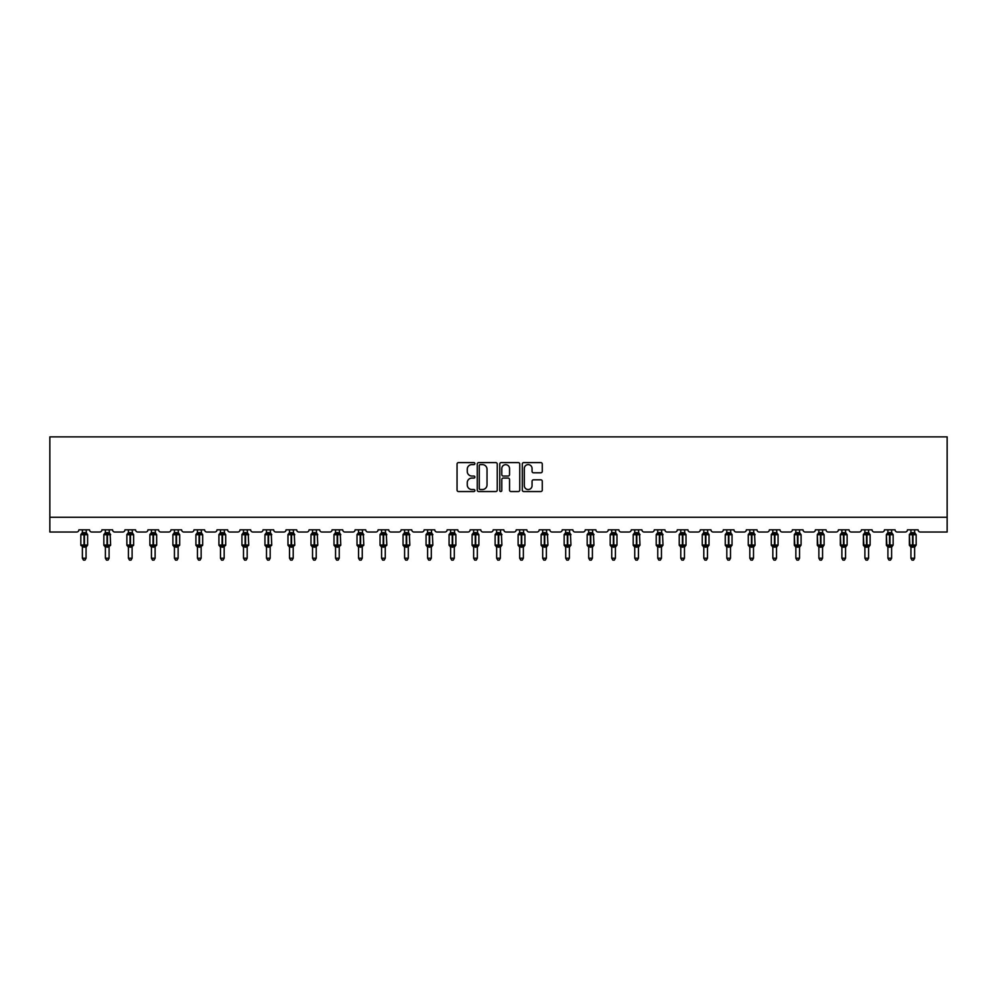 <?xml version="1.0" encoding="UTF-8"?>
<svg xmlns="http://www.w3.org/2000/svg" width="997" height="997" viewBox="0 0 997 997"><rect width="100%" height="100%" fill="white"/><g stroke="black" fill="none" stroke-linecap="round" stroke-linejoin="round"><path stroke-width="1.5" d="M474.896 463.605A1.009 1.009 0 0 0 473.887 462.596L458.495 462.596A1.446 1.446 0 0 0 457.05 464.041L457.05 490.1A1.446 1.446 0 0 0 458.495 491.546L473.887 491.546A1.009 1.009 0 0 0 474.896 490.536A1.009 1.009 0 0 0 473.887 489.527L471.893 489.527A4.636 4.636 0 0 1 467.257 484.891L467.257 482.722A4.636 4.636 0 0 1 471.893 478.086L473.887 478.086A1.009 1.009 0 0 0 474.896 477.065A1.009 1.009 0 0 0 473.887 476.055L471.893 476.055A4.636 4.636 0 0 1 467.257 471.419L467.257 469.251A4.636 4.636 0 0 1 471.893 464.614L473.887 464.614A1.009 1.009 0 0 0 474.896 463.605M540.823 472.802A1.446 1.446 0 0 0 542.268 471.357L542.268 464.041A1.446 1.446 0 0 0 540.823 462.596L523.737 462.596A1.446 1.446 0 0 0 522.291 464.041L522.291 490.1A1.446 1.446 0 0 0 523.737 491.546L540.823 491.546A1.446 1.446 0 0 0 542.268 490.1L542.268 481.264A1.446 1.446 0 0 0 540.823 479.819L533.507 479.819A1.446 1.446 0 0 0 532.062 481.264L532.062 485.651A3.876 3.876 0 0 1 528.186 489.527A3.876 3.876 0 0 1 524.31 485.651L524.31 468.49A3.876 3.876 0 0 1 528.186 464.614A3.876 3.876 0 0 1 532.062 468.49L532.062 471.357A1.446 1.446 0 0 0 533.507 472.802L540.823 472.802M947.15 517.269L947.15 436.873L49.85 436.873L49.85 532.024L76.707 532.024A2.218 2.218 0 0 0 78.913 529.818L89.531 529.818A2.218 2.218 0 0 0 91.749 532.024L99.712 532.024A2.218 2.218 0 0 0 101.931 529.818L112.549 529.818A2.218 2.218 0 0 0 114.767 532.024L122.731 532.024A2.218 2.218 0 0 0 124.949 529.818L135.567 529.818A2.218 2.218 0 0 0 137.785 532.024L145.749 532.024A2.218 2.218 0 0 0 147.955 529.818L158.585 529.818A2.218 2.218 0 0 0 160.791 532.024L168.767 532.024A2.218 2.218 0 0 0 170.973 529.818L181.604 529.818A2.218 2.218 0 0 0 183.809 532.024L191.773 532.024A2.218 2.218 0 0 0 193.991 529.818L204.609 529.818A2.218 2.218 0 0 0 206.828 532.024L214.791 532.024A2.218 2.218 0 0 0 217.01 529.818L227.628 529.818A2.218 2.218 0 0 0 229.846 532.024L237.809 532.024A2.218 2.218 0 0 0 240.015 529.818L250.646 529.818A2.218 2.218 0 0 0 252.852 532.024L260.828 532.024A2.218 2.218 0 0 0 263.034 529.818L273.664 529.818A2.218 2.218 0 0 0 275.87 532.024L283.833 532.024A2.218 2.218 0 0 0 286.052 529.818L296.67 529.818A2.218 2.218 0 0 0 298.888 532.024L306.852 532.024A2.218 2.218 0 0 0 309.07 529.818L319.688 529.818A2.218 2.218 0 0 0 321.906 532.024L329.87 532.024A2.218 2.218 0 0 0 332.076 529.818L342.706 529.818A2.218 2.218 0 0 0 344.912 532.024L352.888 532.024A2.218 2.218 0 0 0 355.094 529.818L365.725 529.818A2.218 2.218 0 0 0 367.93 532.024L375.894 532.024A2.218 2.218 0 0 0 378.112 529.818L388.73 529.818A2.218 2.218 0 0 0 390.949 532.024L398.912 532.024A2.218 2.218 0 0 0 401.13 529.818L411.749 529.818A2.218 2.218 0 0 0 413.967 532.024L421.93 532.024A2.218 2.218 0 0 0 424.149 529.818L434.767 529.818A2.218 2.218 0 0 0 436.973 532.024L444.949 532.024A2.218 2.218 0 0 0 447.155 529.818L457.785 529.818A2.218 2.218 0 0 0 459.991 532.024L467.954 532.024A2.218 2.218 0 0 0 470.173 529.818L480.791 529.818A2.218 2.218 0 0 0 483.009 532.024L490.973 532.024A2.218 2.218 0 0 0 493.191 529.818L503.809 529.818A2.218 2.218 0 0 0 506.027 532.024L513.991 532.024A2.218 2.218 0 0 0 516.209 529.818L526.827 529.818A2.218 2.218 0 0 0 529.046 532.024L537.009 532.024A2.218 2.218 0 0 0 539.215 529.818L549.846 529.818A2.218 2.218 0 0 0 552.051 532.024L560.027 532.024A2.218 2.218 0 0 0 562.233 529.818L572.851 529.818A2.218 2.218 0 0 0 575.07 532.024L583.033 532.024A2.218 2.218 0 0 0 585.251 529.818L595.87 529.818A2.218 2.218 0 0 0 598.088 532.024L606.051 532.024A2.218 2.218 0 0 0 608.27 529.818L618.888 529.818A2.218 2.218 0 0 0 621.106 532.024L629.07 532.024A2.218 2.218 0 0 0 631.275 529.818L641.906 529.818A2.218 2.218 0 0 0 644.112 532.024L652.088 532.024A2.218 2.218 0 0 0 654.294 529.818L664.924 529.818A2.218 2.218 0 0 0 667.13 532.024L675.094 532.024A2.218 2.218 0 0 0 677.312 529.818L687.93 529.818A2.218 2.218 0 0 0 690.148 532.024L698.112 532.024A2.218 2.218 0 0 0 700.33 529.818L710.948 529.818A2.218 2.218 0 0 0 713.167 532.024L721.13 532.024A2.218 2.218 0 0 0 723.336 529.818L733.966 529.818A2.218 2.218 0 0 0 736.172 532.024L744.148 532.024A2.218 2.218 0 0 0 746.354 529.818L756.985 529.818A2.218 2.218 0 0 0 759.191 532.024L767.154 532.024A2.218 2.218 0 0 0 769.372 529.818L779.99 529.818A2.218 2.218 0 0 0 782.209 532.024L790.172 532.024A2.218 2.218 0 0 0 792.391 529.818L803.009 529.818A2.218 2.218 0 0 0 805.227 532.024L813.191 532.024A2.218 2.218 0 0 0 815.396 529.818L826.027 529.818A2.218 2.218 0 0 0 828.233 532.024L836.209 532.024A2.218 2.218 0 0 0 838.415 529.818L849.045 529.818A2.218 2.218 0 0 0 851.251 532.024L859.215 532.024A2.218 2.218 0 0 0 861.433 529.818L872.051 529.818A2.218 2.218 0 0 0 874.269 532.024L882.233 532.024A2.218 2.218 0 0 0 884.451 529.818L895.069 529.818A2.218 2.218 0 0 0 897.288 532.024L905.251 532.024A2.218 2.218 0 0 0 907.469 529.818L918.087 529.818A2.218 2.218 0 0 0 920.293 532.024L947.15 532.024L947.15 517.269L49.85 517.269M497.229 464.041A1.446 1.446 0 0 0 495.783 462.596L478.697 462.596A1.446 1.446 0 0 0 477.251 464.041L477.251 490.1A1.446 1.446 0 0 0 478.697 491.546L495.783 491.546A1.446 1.446 0 0 0 497.229 490.1L497.229 464.041M501.217 462.596L518.303 462.596A1.446 1.446 0 0 1 519.749 464.041L519.749 490.1A1.446 1.446 0 0 1 518.303 491.546L510.987 491.546A1.446 1.446 0 0 1 509.542 490.1L509.542 479.532A1.446 1.446 0 0 0 508.096 478.086L503.248 478.086A1.446 1.446 0 0 0 501.79 479.532L501.79 490.536A1.009 1.009 0 0 1 500.781 491.546A1.009 1.009 0 0 1 499.771 490.536L499.771 464.041A1.446 1.446 0 0 1 501.217 462.596M480.292 464.614A1.009 1.009 0 0 0 479.27 465.636L479.27 488.505A1.009 1.009 0 0 0 480.292 489.527L482.386 489.527A4.636 4.636 0 0 0 487.022 484.891L487.022 469.251A4.636 4.636 0 0 0 482.386 464.614L480.292 464.614M509.542 468.565A3.876 3.876 0 0 0 505.666 464.689A3.876 3.876 0 0 0 501.79 468.565L501.79 474.609A1.446 1.446 0 0 0 503.248 476.055L508.096 476.055A1.446 1.446 0 0 0 509.542 474.609L509.542 468.565M86.066 532.734L86.066 532.734A1.62 1.545 180 0 0 86.926 534.105L81.318 534.031A0.735 0.735 0 0 0 80.832 534.716L80.832 545.047A0.735 0.735 0 0 0 81.318 545.745L86.926 545.671A1.62 1.545 -0 0 0 86.066 547.029L82.377 547.029A1.62 1.545 -0 0 0 81.53 545.671L81.53 545.671M80.832 534.716L82.377 532.498L81.53 534.105A1.62 1.545 180 0 0 82.377 532.734L84.01 532.597L84.01 545.047L87.624 545.047L87.624 534.716L80.832 534.716L80.832 545.047L84.01 545.047L84.01 547.166M86.066 547.017L86.066 558.22L82.377 558.22L82.377 547.017M86.066 529.818L86.602 534.579M82.377 529.818L82.377 532.747M84.01 532.597L86.066 532.809M81.841 534.579L82.377 532.809M81.841 545.197L82.377 546.954M86.602 545.197L86.066 546.954M86.066 558.22L84.957 560.127L83.486 560.127L82.377 558.22M87.624 534.716L87.138 534.031A0.735 0.735 0 0 1 87.35 534.143M86.066 547.266L87.624 545.047A0.735 0.735 0 0 1 87.574 545.284M109.084 532.734L109.084 532.734A1.62 1.545 180 0 0 109.932 534.105L104.336 534.031A0.735 0.735 0 0 0 103.85 534.716L103.85 545.047A0.735 0.735 0 0 0 104.336 545.745L103.85 545.047L110.63 545.047L110.144 534.031A0.735 0.735 0 0 1 110.368 534.143M110.144 545.745L110.63 545.047A0.735 0.735 0 0 1 110.592 545.284M105.395 547.029L105.395 547.029A1.62 1.545 -0 0 0 104.548 545.671L109.932 545.671A1.62 1.545 -0 0 0 109.084 547.029L105.395 546.954L105.395 558.22L109.084 558.22L109.084 547.017M132.103 532.734L132.103 532.734A1.62 1.545 180 0 0 132.95 534.105L127.342 534.031A0.735 0.735 0 0 0 126.868 534.716L126.868 545.047A0.735 0.735 0 0 0 127.342 545.745L126.868 545.047L133.648 545.047L133.648 534.716L132.103 532.498L133.162 534.031A0.735 0.735 0 0 1 133.374 534.143M133.162 545.745L133.648 545.047A0.735 0.735 0 0 1 133.61 545.284M128.414 547.029L128.414 547.029A1.62 1.545 -0 0 0 127.554 545.671L132.95 545.671A1.62 1.545 -0 0 0 132.103 547.029L128.414 546.954L128.414 558.22L132.103 558.22L132.103 547.017M155.121 532.734L155.121 532.734A1.62 1.545 180 0 0 155.968 534.105L150.36 534.031A0.735 0.735 0 0 0 149.874 534.716L149.874 545.047A0.735 0.735 0 0 0 150.36 545.745L149.874 545.047L156.666 545.047L156.666 534.716L155.121 532.498L156.18 534.031A0.735 0.735 0 0 1 156.392 534.143M156.18 545.745L156.666 545.047A0.735 0.735 0 0 1 156.629 545.284M151.432 547.029L151.432 547.029A1.62 1.545 -0 0 0 150.572 545.671L155.968 545.671A1.62 1.545 -0 0 0 155.121 547.029L151.432 546.954L151.432 558.22L155.121 558.22L155.121 547.017M178.127 532.734L178.127 532.734A1.62 1.545 180 0 0 178.986 534.105L173.378 534.031A0.735 0.735 0 0 0 172.892 534.716L172.892 545.047A0.735 0.735 0 0 0 173.378 545.745L172.892 545.047L179.684 545.047L179.684 534.716L178.127 532.498L179.198 534.031A0.735 0.735 0 0 1 179.41 534.143M179.198 545.745L179.684 545.047A0.735 0.735 0 0 1 179.634 545.284M174.438 547.029L174.438 547.029A1.62 1.545 -0 0 0 173.59 545.671L178.986 545.671A1.62 1.545 -0 0 0 178.127 547.029L174.438 546.954L174.438 558.22L178.127 558.22L178.127 547.017M104.336 545.745L105.395 547.266L104.548 545.671M109.084 529.818L109.62 534.579M107.015 532.597L107.015 534.716L103.85 534.716L104.548 534.105A1.62 1.545 180 0 0 105.395 532.734L109.084 532.809M105.395 529.818L105.395 532.747M104.859 534.579L105.395 532.809M104.859 545.197L105.395 546.954M109.62 545.197L109.084 546.954M109.084 558.22L107.975 560.127L106.505 560.127L105.395 558.22M127.342 545.745L128.414 547.266L127.554 545.671M132.103 529.818L132.638 534.579M130.034 532.597L130.034 534.716L126.868 534.716L127.554 534.105A1.62 1.545 180 0 0 128.414 532.734L132.103 532.809M128.414 529.818L128.414 532.747M127.878 534.579L128.414 532.809M127.878 545.197L128.414 546.954M132.638 545.197L132.103 546.954M132.103 558.22L130.993 560.127L129.523 560.127L128.414 558.22M150.36 545.745L151.432 547.266L150.572 545.671M155.121 529.818L155.657 534.579M153.052 532.597L153.052 534.716L149.874 534.716L150.572 534.105A1.62 1.545 180 0 0 151.432 532.734L155.121 532.809M151.432 529.818L151.432 532.747M150.896 534.579L151.432 532.809M150.896 545.197L151.432 546.954M155.657 545.197L155.121 546.954M155.121 558.22L154.012 560.127L152.529 560.127L151.432 558.22M173.378 545.745L174.438 547.266L173.59 545.671M178.127 529.818L178.662 534.579M176.07 532.597L176.07 534.716L172.892 534.716L173.59 534.105A1.62 1.545 180 0 0 174.438 532.734L178.127 532.809M174.438 529.818L174.438 532.747M173.902 534.579L174.438 532.809M173.902 545.197L174.438 546.954M178.662 545.197L178.127 546.954M178.127 558.22L177.017 560.127L175.547 560.127L174.438 558.22M201.145 532.734L201.145 532.734A1.62 1.545 180 0 0 201.992 534.105L196.397 534.031A0.735 0.735 0 0 0 195.91 534.716L195.91 545.047A0.735 0.735 0 0 0 196.397 545.745L195.91 545.047L202.69 545.047L202.69 534.716L201.145 532.498L202.217 534.031A0.735 0.735 0 0 1 202.428 534.143M202.217 545.745L202.69 545.047A0.735 0.735 0 0 1 202.653 545.284M197.456 547.029L197.456 547.029A1.62 1.545 -0 0 0 196.608 545.671L201.992 545.671A1.62 1.545 -0 0 0 201.145 547.029L197.456 546.954L197.456 558.22L201.145 558.22L201.145 547.017M196.397 545.745L197.456 547.266L196.608 545.671M201.145 529.818L201.681 534.579M199.076 532.597L199.076 534.716L195.91 534.716L196.608 534.105A1.62 1.545 180 0 0 197.456 532.734L201.145 532.809M197.456 529.818L197.456 532.747M196.92 534.579L197.456 532.809M196.92 545.197L197.456 546.954M201.681 545.197L201.145 546.954M201.145 558.22L200.036 560.127L198.565 560.127L197.456 558.22M224.163 532.734L224.163 532.734A1.62 1.545 180 0 0 225.01 534.105L219.402 534.031A0.735 0.735 0 0 0 218.929 534.716L218.929 545.047A0.735 0.735 0 0 0 219.402 545.745L218.929 545.047L225.708 545.047L225.708 534.716L224.163 532.498L225.222 534.031A0.735 0.735 0 0 1 225.434 534.143M225.222 545.745L225.708 545.047A0.735 0.735 0 0 1 225.671 545.284M220.474 547.029L220.474 547.029A1.62 1.545 -0 0 0 219.627 545.671L225.01 545.671A1.62 1.545 -0 0 0 224.163 547.029L220.474 546.954L220.474 558.22L224.163 558.22L224.163 547.017M219.402 545.745L220.474 547.266L219.627 545.671M224.163 529.818L224.699 534.579M222.094 532.597L222.094 534.716L218.929 534.716L219.627 534.105A1.62 1.545 180 0 0 220.474 532.734L224.163 532.809M220.474 529.818L220.474 532.747M219.938 534.579L220.474 532.809M219.938 545.197L220.474 546.954M224.699 545.197L224.163 546.954M224.163 558.22L223.054 560.127L221.583 560.127L220.474 558.22M247.181 532.734L247.181 532.734A1.62 1.545 180 0 0 248.029 534.105L242.421 534.031A0.735 0.735 0 0 0 241.935 534.716L241.935 545.047A0.735 0.735 0 0 0 242.421 545.745L241.935 545.047L248.727 545.047L248.241 534.031A0.735 0.735 0 0 1 248.452 534.143M248.241 545.745L248.727 545.047A0.735 0.735 0 0 1 248.689 545.284M243.492 547.029L243.492 547.029A1.62 1.545 -0 0 0 242.632 545.671L248.029 545.671A1.62 1.545 -0 0 0 247.181 547.029L243.492 546.954L243.492 558.22L247.181 558.22L247.181 547.017M242.421 545.745L243.492 547.266L242.632 545.671M247.181 529.818L247.717 534.579M245.112 532.597L245.112 534.716L241.935 534.716L242.632 534.105A1.62 1.545 180 0 0 243.492 532.734L247.181 532.809M243.492 529.818L243.492 532.747M242.956 534.579L243.492 532.809M242.956 545.197L243.492 546.954L242.956 545.197M247.717 545.197L247.181 546.954M247.181 558.22L246.072 560.127L244.601 560.127L243.492 558.22M270.187 532.734L270.187 532.734A1.62 1.545 180 0 0 271.047 534.105L265.439 534.031A0.735 0.735 0 0 0 264.953 534.716L264.953 545.047A0.735 0.735 0 0 0 265.439 545.745L264.953 545.047L271.745 545.047L271.259 534.031A0.735 0.735 0 0 1 271.471 534.143M271.259 545.745L271.745 545.047A0.735 0.735 0 0 1 271.695 545.284M266.498 547.029L266.498 547.029A1.62 1.545 -0 0 0 265.651 545.671L271.047 545.671A1.62 1.545 -0 0 0 270.187 547.029L266.498 546.954L266.498 558.22L270.187 558.22L270.187 547.017M265.439 545.745L266.498 547.266L265.651 545.671M270.187 529.818L270.723 534.579M268.131 532.597L268.131 534.716L264.953 534.716L265.651 534.105A1.62 1.545 180 0 0 266.498 532.734L270.187 532.809M266.498 529.818L266.498 532.747M265.962 534.579L266.498 532.809M265.962 545.197L266.498 546.954L265.962 545.197M270.723 545.197L270.187 546.954M270.187 558.22L269.09 560.127L267.607 560.127L266.498 558.22M293.205 532.734L293.205 532.734A1.62 1.545 180 0 0 294.065 534.105L288.457 534.031A0.735 0.735 0 0 0 287.971 534.716L287.971 545.047A0.735 0.735 0 0 0 288.457 545.745L287.971 545.047L294.751 545.047L294.277 534.031A0.735 0.735 0 0 1 294.489 534.143M294.277 545.745L294.751 545.047A0.735 0.735 0 0 1 294.713 545.284M289.516 547.029L289.516 547.029A1.62 1.545 -0 0 0 288.669 545.671L294.065 545.671A1.62 1.545 -0 0 0 293.205 547.029L289.516 546.954L289.516 558.22L293.205 558.22L293.205 547.017M288.457 545.745L289.516 547.266L288.669 545.671M293.205 529.818L293.741 534.579M291.136 532.597L291.136 534.716L287.971 534.716L288.669 534.105A1.62 1.545 180 0 0 289.516 532.734L293.205 532.809M289.516 529.818L289.516 532.747M288.98 534.579L289.516 532.809M288.98 545.197L289.516 546.954L288.98 545.197M293.741 545.197L293.205 546.954M293.205 558.22L292.096 560.127L290.625 560.127L289.516 558.22M316.223 532.734L316.223 532.734A1.62 1.545 180 0 0 317.071 534.105L311.463 534.031A0.735 0.735 0 0 0 310.989 534.716L310.989 545.047A0.735 0.735 0 0 0 311.463 545.745L310.989 545.047L317.769 545.047L317.283 534.031A0.735 0.735 0 0 1 317.495 534.143M317.283 545.745L317.769 545.047A0.735 0.735 0 0 1 317.731 545.284M312.535 547.029L312.535 547.029A1.62 1.545 -0 0 0 311.687 545.671L317.071 545.671A1.62 1.545 -0 0 0 316.223 547.029L312.535 546.954L312.535 558.22L316.223 558.22L316.223 547.017M311.463 545.745L312.535 547.266L311.687 545.671M316.223 529.818L316.759 534.579M314.155 532.597L314.155 534.716L310.989 534.716L311.687 534.105A1.62 1.545 180 0 0 312.535 532.734L316.223 532.809M312.535 529.818L312.535 532.747M311.999 534.579L312.535 532.809M311.999 545.197L312.535 546.954L311.999 545.197M316.759 545.197L316.223 546.954M316.223 558.22L315.114 560.127L313.644 560.127L312.535 558.22M339.242 532.734L339.242 532.734A1.62 1.545 180 0 0 340.089 534.105L334.481 534.031A0.735 0.735 0 0 0 333.995 534.716L333.995 545.047A0.735 0.735 0 0 0 334.481 545.745L333.995 545.047L340.787 545.047L340.301 534.031A0.735 0.735 0 0 1 340.513 534.143M340.301 545.745L340.787 545.047A0.735 0.735 0 0 1 340.75 545.284M335.553 547.029L335.553 547.029A1.62 1.545 -0 0 0 334.693 545.671L340.089 545.671A1.62 1.545 -0 0 0 339.242 547.029L335.553 546.954L335.553 558.22L339.242 558.22L339.242 547.017M334.481 545.745L335.553 547.266L334.693 545.671M339.242 529.818L339.778 534.579M337.173 532.597L337.173 534.716L333.995 534.716L334.693 534.105A1.62 1.545 180 0 0 335.553 532.734L339.242 532.809M335.553 529.818L335.553 532.747M335.017 534.579L335.553 532.809M335.017 545.197L335.553 546.954L335.017 545.197M339.778 545.197L339.242 546.954M339.242 558.22L338.133 560.127L336.662 560.127L335.553 558.22M362.247 532.734L362.247 532.734A1.62 1.545 180 0 0 363.107 534.105L357.499 534.031A0.735 0.735 0 0 0 357.013 534.716L357.013 545.047A0.735 0.735 0 0 0 357.499 545.745L357.013 545.047L363.805 545.047L363.319 534.031A0.735 0.735 0 0 1 363.531 534.143M363.319 545.745L363.805 545.047A0.735 0.735 0 0 1 363.755 545.284M358.559 547.029L358.559 547.029A1.62 1.545 -0 0 0 357.711 545.671L363.107 545.671A1.62 1.545 -0 0 0 362.247 547.029L358.559 546.954L358.559 558.22L362.247 558.22L362.247 547.017M357.499 545.745L358.559 547.266L357.711 545.671M362.247 529.818L362.783 534.579M360.191 532.597L360.191 534.716L357.013 534.716L357.711 534.105A1.62 1.545 180 0 0 358.559 532.734L362.26 532.809M358.559 529.818L358.559 532.747M358.035 534.579L358.559 532.809M358.035 545.197L358.559 546.954L358.035 545.197M362.783 545.197L362.26 546.954M362.247 558.22L361.151 560.127L359.668 560.127L358.559 558.22M385.266 532.734L385.266 532.734A1.62 1.545 180 0 0 386.126 534.105L380.518 534.031A0.735 0.735 0 0 0 380.031 534.716L380.031 545.047A0.735 0.735 0 0 0 380.518 545.745L380.031 545.047L386.811 545.047L386.338 534.031A0.735 0.735 0 0 1 386.549 534.143M386.338 545.745L386.811 545.047A0.735 0.735 0 0 1 386.774 545.284M381.577 547.029L381.577 547.029A1.62 1.545 -0 0 0 380.729 545.671L386.126 545.671A1.62 1.545 -0 0 0 385.266 547.029L381.577 546.954L381.577 558.22L385.266 558.22L385.266 547.017M380.518 545.745L381.577 547.266L380.729 545.671M385.266 529.818L385.802 534.579M383.197 532.597L383.197 534.716L380.031 534.716L380.729 534.105A1.62 1.545 180 0 0 381.577 532.734L385.266 532.809M381.577 529.818L381.577 532.747M381.041 534.579L381.577 532.809M381.041 545.197L381.577 546.954L381.041 545.197M385.802 545.197L385.266 546.954M385.266 558.22L384.157 560.127L382.686 560.127L381.577 558.22M408.284 532.734L408.284 532.734A1.62 1.545 180 0 0 409.131 534.105L403.536 534.031A0.735 0.735 0 0 0 403.05 534.716L403.05 545.047A0.735 0.735 0 0 0 403.536 545.745L403.05 545.047L409.829 545.047L409.343 534.031A0.735 0.735 0 0 1 409.555 534.143M409.343 545.745L409.829 545.047A0.735 0.735 0 0 1 409.792 545.284M404.595 547.029L404.595 547.029A1.62 1.545 -0 0 0 403.748 545.671L409.131 545.671A1.62 1.545 -0 0 0 408.284 547.029L404.595 546.954L404.595 558.22L408.284 558.22L408.284 547.017M403.536 545.745L404.595 547.266L403.748 545.671M408.284 529.818L408.82 534.579M406.215 532.597L406.215 534.716L403.05 534.716L403.748 534.105A1.62 1.545 180 0 0 404.595 532.734L408.284 532.809M404.595 529.818L404.595 532.747M404.059 534.579L404.595 532.809M404.059 545.197L404.595 546.954L404.059 545.197M408.82 545.197L408.284 546.954M408.284 558.22L407.175 560.127L405.704 560.127L404.595 558.22M431.302 532.734L431.302 532.734A1.62 1.545 180 0 0 432.15 534.105L426.542 534.031A0.735 0.735 0 0 0 426.055 534.716L426.055 545.047A0.735 0.735 0 0 0 426.542 545.745L426.055 545.047L432.848 545.047L432.362 534.031A0.735 0.735 0 0 1 432.81 534.467M431.302 547.266L432.848 545.047A0.735 0.735 0 0 1 432.81 545.284M427.613 547.029L427.613 547.029A1.62 1.545 -0 0 0 426.753 545.671L432.15 545.671A1.62 1.545 -0 0 0 431.302 547.029L427.613 546.954L427.613 558.22L431.302 558.22L431.302 547.017M426.542 545.745L427.613 547.266L426.753 545.671M431.302 529.818L431.838 534.579M429.233 532.597L429.233 534.716L426.055 534.716L426.753 534.105A1.62 1.545 180 0 0 427.613 532.734L431.302 532.809M427.613 529.818L427.613 532.747M427.077 534.579L427.613 532.809M427.077 545.197L427.613 546.954L427.077 545.197M431.838 545.197L431.302 546.954M431.302 558.22L430.193 560.127L428.722 560.127L427.613 558.22M454.308 532.734L454.308 532.734A1.62 1.545 180 0 0 455.168 534.105L449.56 534.031A0.735 0.735 0 0 0 449.074 534.716L449.074 545.047A0.735 0.735 0 0 0 449.56 545.745L449.074 545.047L455.866 545.047L455.866 534.716L454.308 532.498L455.38 534.031A0.735 0.735 0 0 1 455.816 534.467M454.308 547.266L455.866 545.047A0.735 0.735 0 0 1 455.828 545.284M450.632 547.029L450.632 547.029A1.62 1.545 -0 0 0 449.772 545.671L455.168 545.671A1.62 1.545 -0 0 0 454.308 547.029L450.619 546.954L450.632 558.22L454.308 558.22L454.308 547.017M449.56 545.745L450.632 547.266L449.772 545.671M454.308 529.818L454.844 534.579M452.252 532.597L452.252 534.716L449.074 534.716L449.772 534.105A1.62 1.545 180 0 0 450.632 532.734L454.32 532.809M450.632 529.818L450.632 532.747M450.096 534.579L450.619 532.809M450.096 545.197L450.619 546.954L450.096 545.197M454.844 545.197L454.32 546.954M454.308 558.22L453.211 560.127L451.728 560.127L450.632 558.22M477.326 532.734L477.326 532.734A1.62 1.545 180 0 0 478.186 534.105L472.578 534.031A0.735 0.735 0 0 0 472.092 534.716L472.092 545.047A0.735 0.735 0 0 0 472.578 545.745L472.092 545.047L478.884 545.047L478.884 534.716L477.326 532.498L478.398 534.031A0.735 0.735 0 0 1 478.834 534.467M477.326 547.266L478.884 545.047A0.735 0.735 0 0 1 478.834 545.284M473.637 547.029L473.637 547.029A1.62 1.545 -0 0 0 472.79 545.671L478.186 545.671A1.62 1.545 -0 0 0 477.326 547.029L473.637 546.954L473.637 558.22L477.326 558.22L477.326 547.017M472.578 545.745L473.637 547.266L472.79 545.671M477.326 529.818L477.862 534.579M475.257 532.597L475.257 534.716L472.092 534.716L472.79 534.105A1.62 1.545 180 0 0 473.637 532.734L477.326 532.809M473.637 529.818L473.637 532.747M473.101 534.579L473.637 532.809M473.101 545.197L473.637 546.954L473.101 545.197M477.862 545.197L477.326 546.954M477.326 558.22L476.217 560.127L474.746 560.127L473.637 558.22M500.344 532.734L500.344 532.734A1.62 1.545 180 0 0 501.192 534.105L495.596 534.031A0.735 0.735 0 0 0 495.11 534.716L495.11 545.047A0.735 0.735 0 0 0 495.596 545.745L495.11 545.047L501.89 545.047L501.404 534.031A0.735 0.735 0 0 1 501.852 534.467M500.344 547.266L501.89 545.047A0.735 0.735 0 0 1 501.852 545.284M496.656 547.029L496.656 547.029A1.62 1.545 -0 0 0 495.808 545.671L501.192 545.671A1.62 1.545 -0 0 0 500.344 547.029L496.656 546.954L496.656 558.22L500.344 558.22L500.344 547.017M495.596 545.745L496.656 547.266L495.808 545.671M500.344 529.818L500.88 534.579M498.276 532.597L498.276 534.716L495.11 534.716L495.808 534.105A1.62 1.545 180 0 0 496.656 532.734L500.344 532.809M496.656 529.818L496.656 532.747M496.12 534.579L496.656 532.809M496.12 545.197L496.656 546.954L496.12 545.197M500.88 545.197L500.344 546.954M500.344 558.22L499.235 560.127L497.765 560.127L496.656 558.22M523.363 532.734L523.363 532.734A1.62 1.545 180 0 0 524.21 534.105L518.602 534.031A0.735 0.735 0 0 0 518.116 534.716L518.116 545.047A0.735 0.735 0 0 0 518.602 545.745L518.116 545.047L524.908 545.047L524.908 534.716L523.363 532.498L524.422 534.031A0.735 0.735 0 0 1 524.871 534.467M523.363 547.266L524.908 545.047A0.735 0.735 0 0 1 524.871 545.284M519.674 547.029L519.674 547.029A1.62 1.545 -0 0 0 518.814 545.671L524.21 545.671A1.62 1.545 -0 0 0 523.363 547.029L519.674 546.954L519.674 558.22L523.363 558.22L523.363 547.017M518.602 545.745L519.674 547.266L518.814 545.671M523.363 529.818L523.899 534.579M521.294 532.597L521.294 534.716L518.116 534.716L518.814 534.105A1.62 1.545 180 0 0 519.674 532.734L523.363 532.809M519.674 529.818L519.674 532.747M519.138 534.579L519.674 532.809M519.138 545.197L519.674 546.954L519.138 545.197M523.899 545.197L523.363 546.954M523.363 558.22L522.254 560.127L520.783 560.127L519.674 558.22M546.368 532.734L546.368 532.734A1.62 1.545 180 0 0 547.228 534.105L541.62 534.031A0.735 0.735 0 0 0 541.134 534.716L541.134 545.047A0.735 0.735 0 0 0 541.62 545.745L541.134 545.047L547.926 545.047L547.44 534.031A0.735 0.735 0 0 1 547.876 534.467M546.368 547.266L547.926 545.047A0.735 0.735 0 0 1 547.889 545.284M542.692 547.029L542.692 547.029A1.62 1.545 -0 0 0 541.832 545.671L547.228 545.671A1.62 1.545 -0 0 0 546.368 547.029L542.68 546.954L542.692 558.22L546.368 558.22L546.368 547.017M541.62 545.745L542.692 547.266L541.832 545.671M546.368 529.818L546.904 534.579M544.312 532.597L544.312 534.716L541.134 534.716L541.832 534.105A1.62 1.545 180 0 0 542.692 532.734L546.381 532.809M542.692 529.818L542.692 532.747M542.156 534.579L542.68 532.809M542.156 545.197L542.68 546.954L542.156 545.197M546.904 545.197L546.381 546.954M546.368 558.22L545.272 560.127L543.789 560.127L542.692 558.22M569.387 532.734L569.387 532.734A1.62 1.545 180 0 0 570.247 534.105L564.638 534.031A0.735 0.735 0 0 0 564.152 534.716L564.152 545.047A0.735 0.735 0 0 0 564.638 545.745L564.152 545.047L570.945 545.047L570.458 534.031A0.735 0.735 0 0 1 570.895 534.467M569.387 547.266L570.945 545.047A0.735 0.735 0 0 1 570.895 545.284M565.698 547.029L565.698 547.029A1.62 1.545 -0 0 0 564.85 545.671L570.247 545.671A1.62 1.545 -0 0 0 569.387 547.029L565.698 546.954L565.698 558.22L569.387 558.22L569.387 547.017M564.638 545.745L565.698 547.266L564.85 545.671M569.387 529.818L569.923 534.579M567.33 532.597L567.33 534.716L564.152 534.716L564.85 534.105A1.62 1.545 180 0 0 565.698 532.734L569.387 532.809M565.698 529.818L565.698 532.747M565.162 534.579L565.698 532.809M565.162 545.197L565.698 546.954L565.162 545.197M569.923 545.197L569.387 546.954M569.387 558.22L568.278 560.127L566.807 560.127L565.698 558.22M592.405 532.734L592.405 532.734A1.62 1.545 180 0 0 593.252 534.105L587.657 534.031A0.735 0.735 0 0 0 587.171 534.716L587.171 545.047A0.735 0.735 0 0 0 587.657 545.745L587.171 545.047L593.95 545.047L593.464 534.031A0.735 0.735 0 0 1 593.913 534.467M592.405 547.266L593.95 545.047A0.735 0.735 0 0 1 593.913 545.284M588.716 547.029L588.716 547.029A1.62 1.545 -0 0 0 587.869 545.671L593.252 545.671A1.62 1.545 -0 0 0 592.405 547.029L588.716 546.954L588.716 558.22L592.405 558.22L592.405 547.017M587.657 545.745L588.716 547.266L587.869 545.671M592.405 529.818L592.941 534.579M590.336 532.597L590.336 534.716L587.171 534.716L587.869 534.105A1.62 1.545 180 0 0 588.716 532.734L592.405 532.809M588.716 529.818L588.716 532.747M588.18 534.579L588.716 532.809M588.18 545.197L588.716 546.954L588.18 545.197M592.941 545.197L592.405 546.954M592.405 558.22L591.296 560.127L589.825 560.127L588.716 558.22M615.423 532.734L615.423 532.734A1.62 1.545 180 0 0 616.271 534.105L610.663 534.031A0.735 0.735 0 0 0 610.189 534.716L610.189 545.047A0.735 0.735 0 0 0 610.663 545.745L610.189 545.047L616.969 545.047L616.969 534.716L615.423 532.498L616.482 534.031A0.735 0.735 0 0 1 616.931 534.467M615.423 547.266L616.969 545.047A0.735 0.735 0 0 1 616.931 545.284M611.734 547.029L611.734 547.029A1.62 1.545 -0 0 0 610.874 545.671L616.271 545.671A1.62 1.545 -0 0 0 615.423 547.029L611.734 546.954L611.734 558.22L615.423 558.22L615.423 547.017M610.663 545.745L611.734 547.266L610.874 545.671M615.423 529.818L615.959 534.579M613.354 532.597L613.354 534.716L610.189 534.716L610.874 534.105A1.62 1.545 180 0 0 611.734 532.734L615.423 532.809M611.734 529.818L611.734 532.747M611.198 534.579L611.734 532.809M611.198 545.197L611.734 546.954L611.198 545.197M615.959 545.197L615.423 546.954M615.423 558.22L614.314 560.127L612.843 560.127L611.734 558.22M638.441 532.734L638.441 532.734A1.62 1.545 180 0 0 639.289 534.105L633.681 534.031A0.735 0.735 0 0 0 633.195 534.716L633.195 545.047A0.735 0.735 0 0 0 633.681 545.745L633.195 545.047L639.987 545.047L639.501 534.031A0.735 0.735 0 0 1 639.937 534.467M638.441 547.266L639.987 545.047A0.735 0.735 0 0 1 639.949 545.284M634.753 547.029L634.753 547.029A1.62 1.545 -0 0 0 633.893 545.671L639.289 545.671A1.62 1.545 -0 0 0 638.441 547.029L634.74 546.954L634.753 558.22L638.441 558.22L638.441 547.017M633.681 545.745L634.753 547.266L633.893 545.671M638.441 529.818L638.965 534.579M636.373 532.597L636.373 534.716L633.195 534.716L633.893 534.105A1.62 1.545 180 0 0 634.753 532.734L638.441 532.809M634.753 529.818L634.753 532.747M634.217 534.579L634.74 532.809M634.217 545.197L634.74 546.954L634.217 545.197M638.965 545.197L638.441 546.954M638.441 558.22L637.332 560.127L635.849 560.127L634.753 558.22M661.447 532.734L661.447 532.734A1.62 1.545 180 0 0 662.307 534.105L656.699 534.031A0.735 0.735 0 0 0 656.213 534.716L656.213 545.047A0.735 0.735 0 0 0 656.699 545.745L656.213 545.047L663.005 545.047L662.519 534.031A0.735 0.735 0 0 1 662.955 534.467M661.447 547.266L663.005 545.047A0.735 0.735 0 0 1 662.955 545.284M657.758 547.029L657.758 547.029A1.62 1.545 -0 0 0 656.911 545.671L662.307 545.671A1.62 1.545 -0 0 0 661.447 547.029L657.758 546.954L657.758 558.22L661.447 558.22L661.447 547.017M656.699 545.745L657.758 547.266L656.911 545.671M661.447 529.818L661.983 534.579M659.391 532.597L659.391 534.716L656.213 534.716L656.911 534.105A1.62 1.545 180 0 0 657.758 532.734L661.447 532.809M657.758 529.818L657.758 532.747M657.222 534.579L657.758 532.809M657.222 545.197L657.758 546.954L657.222 545.197M661.983 545.197L661.447 546.954M661.447 558.22L660.338 560.127L658.867 560.127L657.758 558.22M684.465 532.734L684.465 532.734A1.62 1.545 180 0 0 685.313 534.105L679.717 534.031A0.735 0.735 0 0 0 679.231 534.716L679.231 545.047A0.735 0.735 0 0 0 679.717 545.745L679.231 545.047L686.011 545.047L686.011 534.716L684.465 532.498L685.537 534.031A0.735 0.735 0 0 1 685.973 534.467M684.465 547.266L686.011 545.047A0.735 0.735 0 0 1 685.973 545.284M680.777 547.029L680.777 547.029A1.62 1.545 -0 0 0 679.929 545.671L685.313 545.671A1.62 1.545 -0 0 0 684.465 547.029L680.777 546.954L680.777 558.22L684.465 558.22L684.465 547.017M679.717 545.745L680.777 547.266L679.929 545.671M684.465 529.818L685.001 534.579M682.397 532.597L682.397 534.716L679.231 534.716L679.929 534.105A1.62 1.545 180 0 0 680.777 532.734L684.465 532.809M680.777 529.818L680.777 532.747M680.241 534.579L680.777 532.809M680.241 545.197L680.777 546.954L680.241 545.197M685.001 545.197L684.465 546.954M684.465 558.22L683.356 560.127L681.886 560.127L680.777 558.22M707.484 532.734L707.484 532.734A1.62 1.545 180 0 0 708.331 534.105L702.723 534.031A0.735 0.735 0 0 0 702.249 534.716L702.249 545.047A0.735 0.735 0 0 0 702.723 545.745L702.249 545.047L709.029 545.047L709.029 534.716L707.484 532.498L708.543 534.031A0.735 0.735 0 0 1 708.992 534.467M707.484 547.266L709.029 545.047A0.735 0.735 0 0 1 708.992 545.284M703.795 547.029L703.795 547.029A1.62 1.545 -0 0 0 702.935 545.671L708.331 545.671A1.62 1.545 -0 0 0 707.484 547.029L703.795 546.954L703.795 558.22L707.484 558.22L707.484 547.017M702.723 545.745L703.795 547.266L702.935 545.671M707.484 529.818L708.02 534.579M705.415 532.597L705.415 534.716L702.249 534.716L702.935 534.105A1.62 1.545 180 0 0 703.795 532.734L707.484 532.809M703.795 529.818L703.795 532.747M703.259 534.579L703.795 532.809M703.259 545.197L703.795 546.954L703.259 545.197M708.02 545.197L707.484 546.954M707.484 558.22L706.375 560.127L704.904 560.127L703.795 558.22M730.502 532.734L730.502 532.734A1.62 1.545 180 0 0 731.349 534.105L725.741 534.031A0.735 0.735 0 0 0 725.255 534.716L725.255 545.047A0.735 0.735 0 0 0 725.741 545.745L725.255 545.047L732.047 545.047L732.047 534.716L730.502 532.498L731.561 534.031A0.735 0.735 0 0 1 731.997 534.467M730.502 547.266L732.047 545.047A0.735 0.735 0 0 1 732.01 545.284M726.813 547.029L726.813 547.029A1.62 1.545 -0 0 0 725.953 545.671L731.349 545.671A1.62 1.545 -0 0 0 730.502 547.029L726.813 546.954L726.813 558.22L730.502 558.22L730.502 547.017M725.741 545.745L726.813 547.266L725.953 545.671M730.502 529.818L731.038 534.579M728.433 532.597L728.433 534.716L725.255 534.716L725.953 534.105A1.62 1.545 180 0 0 726.813 532.734L730.502 532.809M726.813 529.818L726.813 532.747M726.277 534.579L726.813 532.809M726.277 545.197L726.813 546.954L726.277 545.197M731.038 545.197L730.502 546.954M730.502 558.22L729.393 560.127L727.91 560.127L726.813 558.22M753.508 532.734L753.508 532.734A1.62 1.545 180 0 0 754.368 534.105L748.759 534.031A0.735 0.735 0 0 0 748.273 534.716L748.273 545.047A0.735 0.735 0 0 0 748.759 545.745L748.273 545.047L755.065 545.047L754.579 534.031A0.735 0.735 0 0 1 755.016 534.467M753.508 547.266L755.065 545.047A0.735 0.735 0 0 1 755.016 545.284M749.819 547.029L749.819 547.029A1.62 1.545 -0 0 0 748.971 545.671L754.368 545.671A1.62 1.545 -0 0 0 753.508 547.029L749.819 546.954L749.819 558.22L753.508 558.22L753.508 547.017M748.759 545.745L749.819 547.266L748.971 545.671M753.508 529.818L754.044 534.579M751.451 532.597L751.451 534.716L748.273 534.716L748.971 534.105A1.62 1.545 180 0 0 749.819 532.734L753.508 532.809M749.819 529.818L749.819 532.747M749.283 534.579L749.819 532.809M749.283 545.197L749.819 546.954L749.283 545.197M754.044 545.197L753.508 546.954M753.508 558.22L752.399 560.127L750.928 560.127L749.819 558.22M776.526 532.734L776.526 532.734A1.62 1.545 180 0 0 777.373 534.105L771.778 534.031A0.735 0.735 0 0 0 771.292 534.716L771.292 545.047A0.735 0.735 0 0 0 771.778 545.745L771.292 545.047L778.071 545.047L778.071 534.716L776.526 532.498L777.598 534.031A0.735 0.735 0 0 1 778.034 534.467M776.526 547.266L778.071 545.047A0.735 0.735 0 0 1 778.034 545.284M772.837 547.029L772.837 547.029A1.62 1.545 -0 0 0 771.99 545.671L777.373 545.671A1.62 1.545 -0 0 0 776.526 547.029L772.837 546.954L772.837 558.22L776.526 558.22L776.526 547.017M771.778 545.745L772.837 547.266L771.99 545.671M776.526 529.818L777.062 534.579M774.457 532.597L774.457 534.716L771.292 534.716L771.99 534.105A1.62 1.545 180 0 0 772.837 532.734L776.526 532.809M772.837 529.818L772.837 532.747M772.301 534.579L772.837 532.809M772.301 545.197L772.837 546.954L772.301 545.197M777.062 545.197L776.526 546.954M776.526 558.22L775.417 560.127L773.946 560.127L772.837 558.22M794.783 545.745L795.855 547.266L794.783 545.745L797.475 545.708L797.475 545.047L794.31 545.047A0.735 0.735 0 0 0 794.783 545.745L794.31 534.716A0.735 0.735 0 0 1 794.783 534.031L794.31 534.716L797.475 534.716L797.475 534.056L795.008 534.105A1.62 1.545 180 0 0 795.855 532.734L799.544 532.809L799.544 529.818M799.544 547.017L797.475 547.166L797.475 545.708L800.392 545.671A1.62 1.545 -0 0 0 799.544 547.029L799.544 558.22L795.855 558.22L795.855 547.029A1.62 1.545 -0 0 0 795.008 545.671M799.544 532.734L799.544 532.734A1.62 1.545 180 0 0 800.392 534.105L797.475 534.056L797.475 532.597M801.09 545.047L801.09 534.716L797.475 534.716L797.475 545.047L801.09 545.047L799.544 547.266M797.475 547.166L795.855 547.017M795.855 529.818L795.855 532.747M795.319 534.579L795.855 532.809M799.544 532.809L800.08 534.579M795.319 545.197L795.855 546.954L795.319 545.197M800.08 545.197L799.544 546.954M799.544 558.22L798.435 560.127L796.964 560.127L795.855 558.22M817.802 545.745L818.873 547.266L817.802 545.745L820.494 545.708L820.494 545.047L817.316 545.047A0.735 0.735 0 0 0 817.802 545.745L817.316 534.716A0.735 0.735 0 0 1 817.802 534.031L817.316 534.716L820.494 534.716L820.494 534.056L818.014 534.105A1.62 1.545 180 0 0 818.873 532.734L822.562 532.809L822.562 529.818M822.562 547.017L820.494 547.166L820.494 545.708L823.41 545.671A1.62 1.545 -0 0 0 822.562 547.029L822.562 558.22L818.873 558.22L818.873 547.029A1.62 1.545 -0 0 0 818.014 545.671M822.562 532.734L822.562 532.734A1.62 1.545 180 0 0 823.41 534.105L820.494 534.056L820.494 532.597M824.108 545.047L824.108 534.716L820.494 534.716L820.494 545.047L824.108 545.047L822.562 547.266M820.494 547.166L818.873 547.017M818.873 529.818L818.873 532.747M818.338 534.579L818.873 532.809M822.562 532.809L823.098 534.579M818.338 545.197L818.873 546.954L818.338 545.197M823.098 545.197L822.562 546.954M822.562 558.22L821.453 560.127L819.983 560.127L818.873 558.22M840.82 545.745L841.879 547.266L840.82 545.745L843.512 545.708L843.512 545.047L840.334 545.047A0.735 0.735 0 0 0 840.82 545.745L840.334 534.716A0.735 0.735 0 0 1 840.82 534.031L840.334 534.716L843.512 534.716L843.512 534.056L841.032 534.105A1.62 1.545 180 0 0 841.879 532.734L845.568 532.809L845.568 529.818M845.568 547.017L843.512 547.166L843.512 545.708L846.428 545.671A1.62 1.545 -0 0 0 845.568 547.029L845.568 558.22L841.879 558.22L841.879 547.029A1.62 1.545 -0 0 0 841.032 545.671M845.568 532.734L845.568 532.734A1.62 1.545 180 0 0 846.428 534.105L843.512 534.056L843.512 532.597M847.126 545.047L847.126 534.716L843.512 534.716L843.512 545.047L847.126 545.047L845.568 547.266M843.512 547.166L841.879 547.017M841.879 529.818L841.879 532.747M841.343 534.579L841.879 532.809M845.568 532.809L846.104 534.579M841.343 545.197L841.879 546.954L841.343 545.197M846.104 545.197L845.568 546.954M845.568 558.22L844.471 560.127L842.988 560.127L841.879 558.22M863.838 545.745L864.898 547.266L863.838 545.745L866.518 545.708L866.518 545.047L863.352 545.047A0.735 0.735 0 0 0 863.838 545.745L863.352 534.716A0.735 0.735 0 0 1 863.838 534.031L863.352 534.716L866.518 534.716L866.518 534.056L864.05 534.105A1.62 1.545 180 0 0 864.898 532.734L868.586 532.809L868.586 529.818M868.586 547.017L866.518 547.166L866.518 545.708L869.446 545.671A1.62 1.545 -0 0 0 868.586 547.029L868.586 558.22L864.898 558.22L864.898 547.029A1.62 1.545 -0 0 0 864.05 545.671M868.586 532.734L868.586 532.734A1.62 1.545 180 0 0 869.446 534.105L866.518 534.056L866.518 532.597M870.132 545.047L870.132 534.716L866.518 534.716L866.518 545.047L870.132 545.047L868.586 547.266M866.518 547.166L864.898 547.017M864.898 529.818L864.898 532.747M864.362 534.579L864.898 532.809M868.586 532.809L869.122 534.579M864.362 545.197L864.898 546.954L864.362 545.197M869.122 545.197L868.586 546.954M868.586 558.22L867.477 560.127L866.007 560.127L864.898 558.22M886.856 545.745L887.916 547.266L886.856 545.745L889.536 545.708L889.536 545.047L886.37 545.047A0.735 0.735 0 0 0 886.856 545.745L886.37 534.716A0.735 0.735 0 0 1 886.856 534.031L886.37 534.716L889.536 534.716L889.536 534.056L887.068 534.105A1.62 1.545 180 0 0 887.916 532.734L891.605 532.809L891.605 529.818M891.605 547.017L889.536 547.166L889.536 545.708L892.452 545.671A1.62 1.545 -0 0 0 891.605 547.029L891.605 558.22L887.916 558.22L887.916 547.029A1.62 1.545 -0 0 0 887.068 545.671M891.605 532.734L891.605 532.734A1.62 1.545 180 0 0 892.452 534.105L889.536 534.056L889.536 532.597M893.15 545.047L893.15 534.716L889.536 534.716L889.536 545.047L893.15 545.047L891.605 547.266M889.536 547.166L887.916 547.017M887.916 529.818L887.916 532.747M887.38 534.579L887.916 532.809M891.605 532.809L892.141 534.579M887.38 545.197L887.916 546.954L887.38 545.197M892.141 545.197L891.605 546.954M891.605 558.22L890.495 560.127L889.025 560.127L887.916 558.22M909.862 545.745L910.934 547.266L909.862 545.745L912.554 545.708L912.554 545.047L909.376 545.047A0.735 0.735 0 0 0 909.862 545.745L909.376 534.716A0.735 0.735 0 0 1 909.862 534.031L909.376 534.716L912.554 534.716L912.554 534.056L910.074 534.105A1.62 1.545 180 0 0 910.934 532.734L914.623 532.809L914.623 529.818M914.623 547.017L912.554 547.166L912.554 545.708L915.47 545.671A1.62 1.545 -0 0 0 914.623 547.029L914.623 558.22L910.934 558.22L910.934 547.029A1.62 1.545 -0 0 0 910.074 545.671M914.623 532.734L914.623 532.734A1.62 1.545 180 0 0 915.47 534.105L912.554 534.056L912.554 532.597M916.168 545.047L916.168 534.716L912.554 534.716L912.554 545.047L916.168 545.047L914.623 547.266M912.554 547.166L910.934 547.017M910.934 529.818L910.934 532.747M910.398 534.579L910.934 532.809M914.623 532.809L915.159 534.579M910.398 545.197L910.934 546.954L910.398 545.197M915.159 545.197L914.623 546.954M914.623 558.22L913.514 560.127L912.043 560.127L910.934 558.22M84.446 547.166L84.446 532.597M110.63 534.716L107.015 534.716L107.015 547.166M107.464 547.166L107.464 532.597M133.648 534.716L130.034 534.716L130.034 547.166M130.482 547.166L130.482 532.597M156.666 534.716L153.052 534.716L153.052 547.166M153.488 547.166L153.488 532.597M179.684 534.716L176.07 534.716L176.07 547.166M176.506 547.166L176.506 532.597M202.69 534.716L199.076 534.716L199.076 547.166M199.525 547.166L199.525 532.597M225.708 534.716L222.094 534.716L222.094 547.166M222.543 547.166L222.543 532.597M248.727 534.716L245.112 534.716L245.112 547.166M245.549 547.166L245.549 532.597M271.745 534.716L268.131 534.716L268.131 547.166M268.567 547.166L268.567 532.597M294.751 534.716L291.136 534.716L291.136 547.166M291.585 547.166L291.585 532.597M317.769 534.716L314.155 534.716L314.155 547.166M314.603 547.166L314.603 532.597M340.787 534.716L337.173 534.716L337.173 547.166M337.609 547.166L337.609 532.597M363.805 534.716L360.191 534.716L360.191 547.166M360.627 547.166L360.627 532.597M386.811 534.716L383.197 534.716L383.197 547.166M383.646 547.166L383.646 532.597M409.829 534.716L406.215 534.716L406.215 547.166M406.664 547.166L406.664 532.597M432.848 534.716L429.233 534.716L429.233 547.166M429.67 547.166L429.67 532.597M455.866 534.716L452.252 534.716L452.252 547.166M452.688 547.166L452.688 532.597M478.884 534.716L475.257 534.716L475.257 547.166M475.706 547.166L475.706 532.597M501.89 534.716L498.276 534.716L498.276 547.166M498.724 547.166L498.724 532.597M524.908 534.716L521.294 534.716L521.294 547.166M521.743 547.166L521.743 532.597M547.926 534.716L544.312 534.716L544.312 547.166M544.748 547.166L544.748 532.597M570.945 534.716L567.33 534.716L567.33 547.166M567.767 547.166L567.767 532.597M593.95 534.716L590.336 534.716L590.336 547.166M590.785 547.166L590.785 532.597M616.969 534.716L613.354 534.716L613.354 547.166M613.803 547.166L613.803 532.597M639.987 534.716L636.373 534.716L636.373 547.166M636.809 547.166L636.809 532.597M663.005 534.716L659.391 534.716L659.391 547.166M659.827 547.166L659.827 532.597M686.011 534.716L682.397 534.716L682.397 547.166M682.845 547.166L682.845 532.597M709.029 534.716L705.415 534.716L705.415 547.166M705.864 547.166L705.864 532.597M732.047 534.716L728.433 534.716L728.433 547.166M728.869 547.166L728.869 532.597M755.065 534.716L751.451 534.716L751.451 547.166M751.888 547.166L751.888 532.597M778.071 545.047L778.071 534.716L774.457 534.716L774.457 547.166M774.906 547.166L774.906 532.597M797.924 547.166L797.924 532.597M820.93 547.166L820.93 532.597M843.948 547.166L843.948 532.597M866.966 547.166L866.966 532.597M889.985 547.166L889.985 532.597M912.99 547.166L912.99 532.597M87.138 534.031L86.066 532.498M81.318 545.745L80.832 545.047M104.336 534.031L105.395 532.498L104.336 534.031M127.342 534.031L128.414 532.498L127.342 534.031M150.36 534.031L151.432 532.498L150.36 534.031M173.378 534.031L174.438 532.498L173.378 534.031M103.85 545.047L103.85 534.716M110.144 534.031L109.084 532.498M126.868 545.047L126.868 534.716M149.874 545.047L149.874 534.716M172.892 545.047L172.892 534.716M196.397 534.031L197.456 532.498L196.397 534.031M195.91 545.047L195.91 534.716M219.402 534.031L220.474 532.498L219.402 534.031M218.929 545.047L218.929 534.716M242.421 534.031L243.492 532.498L242.421 534.031M241.935 545.047L241.935 534.716M248.241 534.031L247.181 532.498M265.439 534.031L266.498 532.498L265.439 534.031M264.953 545.047L264.953 534.716M271.259 534.031L270.187 532.498M288.457 534.031L289.516 532.498L288.457 534.031M287.971 545.047L287.971 534.716M294.277 534.031L293.205 532.498M311.463 534.031L312.535 532.498L311.463 534.031M310.989 545.047L310.989 534.716M317.283 534.031L316.223 532.498M334.481 534.031L335.553 532.498L334.481 534.031M333.995 545.047L333.995 534.716M340.301 534.031L339.242 532.498M357.499 534.031L358.559 532.498L357.499 534.031M357.013 545.047L357.013 534.716M363.319 534.031L362.247 532.498M380.518 534.031L381.577 532.498L380.518 534.031M380.031 545.047L380.031 534.716M386.338 534.031L385.266 532.498M403.536 534.031L404.595 532.498L403.536 534.031M403.05 545.047L403.05 534.716M409.343 534.031L408.284 532.498M427.613 532.498L426.055 534.716L426.055 545.047M432.362 534.031L431.302 532.498M450.632 532.498L449.074 534.716L449.074 545.047M473.637 532.498L472.092 534.716L472.092 545.047M496.656 532.498L495.11 534.716L495.11 545.047M501.404 534.031L500.344 532.498M519.674 532.498L518.116 534.716L518.116 545.047M542.692 532.498L541.134 534.716L541.134 545.047M547.44 534.031L546.368 532.498M565.698 532.498L564.152 534.716L564.152 545.047M570.458 534.031L569.387 532.498M588.716 532.498L587.171 534.716L587.171 545.047M593.464 534.031L592.405 532.498M611.734 532.498L610.189 534.716L610.189 545.047M634.753 532.498L633.195 534.716L633.195 545.047M639.501 534.031L638.441 532.498M657.758 532.498L656.213 534.716L656.213 545.047M662.519 534.031L661.447 532.498M680.777 532.498L679.231 534.716L679.231 545.047M703.795 532.498L702.249 534.716L702.249 545.047M726.813 532.498L725.255 534.716L725.255 545.047M749.819 532.498L748.273 534.716L748.273 545.047M754.579 534.031L753.508 532.498M772.837 532.498L771.292 534.716L771.292 545.047M794.783 534.031L795.855 532.498L794.783 534.031M794.31 545.047L794.31 534.716M799.544 532.498L801.09 534.716M817.802 534.031L818.873 532.498L817.802 534.031M817.316 545.047L817.316 534.716M822.562 532.498L824.108 534.716M840.82 534.031L841.879 532.498L840.82 534.031M840.334 545.047L840.334 534.716M845.568 532.498L847.126 534.716M863.838 534.031L864.898 532.498L863.838 534.031M863.352 545.047L863.352 534.716M868.586 532.498L870.132 534.716M886.856 534.031L887.916 532.498L886.856 534.031M886.37 545.047L886.37 534.716M891.605 532.498L893.15 534.716M909.862 534.031L910.934 532.498L909.862 534.031M909.376 545.047L909.376 534.716M914.623 532.498L916.168 534.716"/></g></svg>
